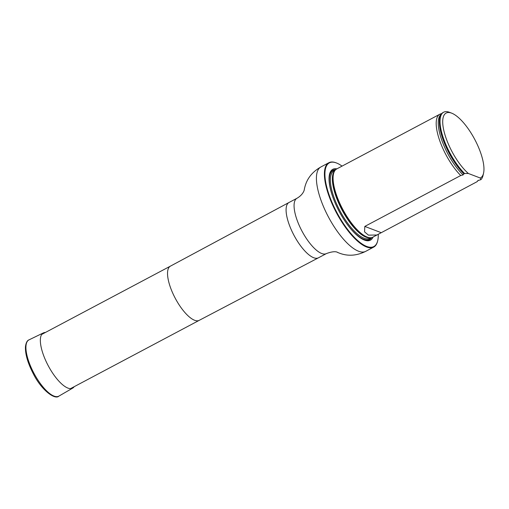 <?xml version="1.0" encoding="UTF-8"?>
<svg xmlns="http://www.w3.org/2000/svg" width="509" height="509" viewBox="0 0 509 509"><rect width="100%" height="100%" fill="white"/><g stroke="black" fill="none" stroke-linecap="round" stroke-linejoin="round"><path stroke-width="0.76" d="M342.061 166.112A47.388 16.676 62 0 0 336.564 163.014A47.388 16.676 62 0 0 336.882 212.558A47.388 16.676 62 0 0 377.729 240.598A47.388 16.676 62 0 0 378.244 234.261M336.901 168.848A40.103 14.112 62 0 0 330.436 189.106A40.103 14.112 62 0 0 352.686 231.041A40.103 14.112 62 0 0 373.084 237.048M377.729 240.598L377.621 241.056A47.776 16.81 -118 0 1 373.682 247.113A47.776 16.81 -118 0 1 336.443 212.787A47.776 16.81 -118 0 1 328.897 162.708A47.776 16.81 -118 0 1 336.118 162.842L336.564 163.014M441.577 113.698L441.526 113.704A38.601 13.584 62 0 0 439.821 114.239L336.71 168.95A38.601 13.584 62 0 0 334.884 170.598A38.601 13.584 62 0 0 336.92 196.239A38.601 13.584 62 0 0 370.507 237.735A38.601 13.584 62 0 0 372.893 237.143L477.016 181.719A38.601 13.584 62 0 0 477.404 181.325L478.339 180.275M468.382 173.486A36.667 12.903 -118 0 1 444.535 133.32A36.667 12.903 -118 0 1 451.699 113.17A36.667 12.903 -118 0 1 474.738 139.409A36.667 12.903 -118 0 1 483.55 173.2A36.667 12.903 -118 0 1 480.222 177.997L468.382 173.486L464.564 173.486A38.601 13.584 -118 0 1 443.326 137.964A38.601 13.584 -118 0 1 443.651 112.209A38.601 13.584 -118 0 1 449.485 112.317L451.699 113.17M483.55 173.2L483.016 175.51A38.601 13.584 -118 0 1 480.846 179.69L477.938 180.568L477.016 181.719M480.222 177.997L480.846 179.69M376.908 235.012L368.427 235.133L364.552 231.862L364.807 226.416L460.734 175.516L463.114 174.918L463.928 173.823A38.601 13.584 -118 0 1 439.509 119.399A38.601 13.584 -118 0 1 443.015 112.546L443.651 112.209M463.928 173.823L464.564 173.486M439.821 114.239A38.601 13.584 62 0 0 440.031 141.527A38.601 13.584 62 0 0 460.734 175.516M74.161 386.7A31.253 10.994 -118 0 1 72.717 388.1A31.253 10.994 -118 0 1 48.228 365.716A31.253 10.994 -118 0 1 43.424 332.886A31.253 10.994 -118 0 1 45.39 332.479M199.197 320.358A30.693 10.797 -118 0 1 199.178 320.365A30.693 10.797 -118 0 1 175.268 298.306A30.693 10.797 -118 0 1 170.407 266.143A30.693 10.797 -118 0 1 170.426 266.131L41.719 334.426M326.39 253.59L318.405 257.828A31.329 11.026 -118 0 1 318.392 257.834A31.329 11.026 -118 0 1 293.986 235.317A31.329 11.026 -118 0 1 289.023 202.48A31.329 11.026 -118 0 1 289.042 202.474L297.021 198.243C303.638 194.406 304.401 189.437 304.267 189.749L304.312 189.513C306.074 179.728 311.61 172.207 320.918 166.946A47.776 16.81 -118 0 0 328.458 217.025A47.776 16.81 -118 0 0 365.704 251.351C356.128 256.103 346.794 256.472 337.709 252.445L337.486 252.343C338.313 253.329 336.939 249.658 326.39 253.59A31.329 11.026 -118 0 1 301.964 231.08A31.329 11.026 -118 0 1 297.021 198.243M335.685 169.682A39.225 13.8 62 0 0 330.5 189.373M352.502 230.838A39.225 13.8 62 0 0 371.716 237.588M334.884 170.598L334.381 171.31A38.194 13.438 62 0 0 336.392 196.684A38.194 13.438 62 0 0 369.629 237.748L370.507 237.735M334.744 170.801A38.124 13.412 62 0 0 341.965 209.854A38.124 13.412 62 0 0 370.259 237.741M335.056 170.369L333.98 170.935A38.124 13.412 62 0 0 339.999 210.904A38.124 13.412 62 0 0 369.719 238.295L370.794 237.722M333.529 199.006A38.894 13.686 62 0 1 335.361 170A38.894 13.686 62 0 0 333.541 199.038M346.203 222.904A38.894 13.686 62 0 0 371.265 237.671M346.222 222.929A38.894 13.686 62 0 0 371.271 237.671M439.502 119.5A38.398 13.508 62 0 0 439.49 119.609A38.398 13.508 62 0 0 463.998 173.976M440.966 114.531A37.914 13.336 62 0 0 442.13 141.12A37.914 13.336 62 0 0 463.114 174.918M364.807 226.416L381.082 232.619M72.717 388.1L58.904 396.104A31.851 11.204 -118 0 1 33.95 373.294A31.851 11.204 -118 0 1 29.051 339.84L43.424 332.886M318.392 257.834L199.178 320.365L70.496 388.647M170.407 266.143L289.023 202.48M328.897 162.708L320.918 166.946M373.682 247.113L365.704 251.351M58.904 396.104C55.048 400.189 41.312 390.079 33.155 373.485C27.721 362.936 25.157 354.016 25.45 346.724C25.972 342.773 27.168 340.476 29.051 339.84"/></g></svg>
